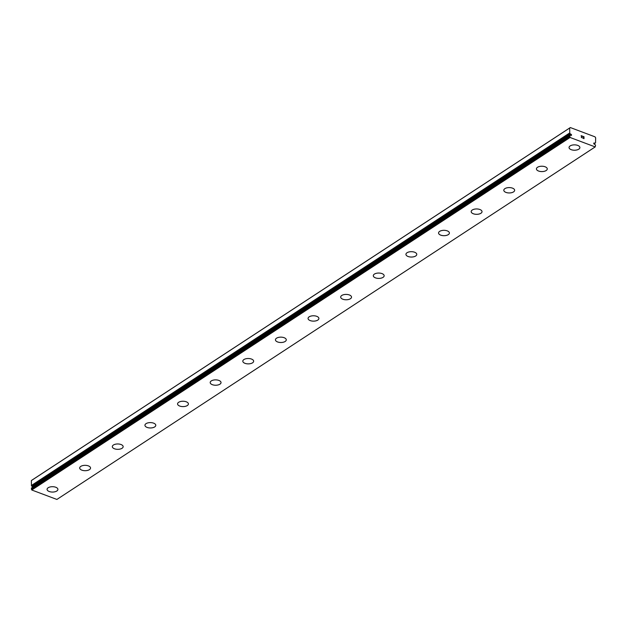 <?xml version="1.0" encoding="UTF-8"?>
<svg xmlns="http://www.w3.org/2000/svg" width="627" height="627" viewBox="0 0 627 627"><rect width="100%" height="100%" fill="white"/><g stroke="black" fill="none" stroke-linecap="round" stroke-linejoin="round"><path stroke-width="0.94" d="M594.459 143.089L595.07 143.222A1.544 1.074 -123.2 0 1 595.297 142.987A1.544 1.074 -123.2 0 1 595.54 142.885L595.65 137.783L594.999 136.835L570.327 127.555L569.677 128.018L569.747 133.183A1.544 1.074 -123.2 0 1 570.217 133.88L570.821 134.202A0.674 0.47 -123.2 0 1 571.158 135.448A0.674 0.47 -123.2 0 1 570.821 135.322L570.209 135.189A1.544 1.074 -123.2 0 1 569.982 135.424A1.544 1.074 -123.2 0 1 569.739 135.526L570.076 137.478L595.188 146.922L595.532 145.229A1.544 1.074 -123.2 0 1 595.062 144.531L594.459 144.21A0.674 0.47 -123.2 0 1 594.122 142.964A0.674 0.47 -123.2 0 1 594.459 143.089L593.769 143.544M57.911 489.397A5.424 2.688 0.2 0 1 56.822 490.996A5.424 2.688 0.2 0 1 50.771 491.913A5.424 2.688 0.2 0 1 47.072 489.358A5.424 2.688 0.2 0 1 48.161 487.751A5.424 2.688 0.2 0 1 54.22 486.842A5.424 2.688 0.2 0 1 57.911 489.405A5.424 2.688 0.2 0 1 56.822 491.012A5.424 2.688 0.2 0 1 50.771 491.921A5.424 2.688 0.2 0 1 47.072 489.366M90.539 468.032A5.424 2.688 0.2 0 1 89.449 469.631A5.424 2.688 0.2 0 1 83.399 470.548A5.424 2.688 0.2 0 1 79.692 467.993M80.789 466.386A5.424 2.688 0.2 0 1 86.839 465.477A5.424 2.688 0.2 0 1 90.539 468.04A5.424 2.688 0.2 0 1 89.449 469.647A5.424 2.688 0.2 0 1 83.391 470.556A5.424 2.688 0.2 0 1 79.692 468.001A5.424 2.688 0.2 0 1 80.789 466.386M123.158 446.667A5.424 2.688 0.2 0 1 122.069 448.266A5.424 2.688 0.2 0 1 116.019 449.183A5.424 2.688 0.2 0 1 112.319 446.628A5.424 2.688 0.2 0 1 113.409 445.021A5.424 2.688 0.2 0 1 119.467 444.112A5.424 2.688 0.2 0 1 123.158 446.675A5.424 2.688 0.2 0 1 122.069 448.281A5.424 2.688 0.2 0 1 116.019 449.191A5.424 2.688 0.2 0 1 112.319 446.636M155.786 425.302A5.424 2.688 0.2 0 1 154.697 426.901A5.424 2.688 0.2 0 1 148.646 427.818A5.424 2.688 0.2 0 1 144.939 425.263A5.424 2.688 0.2 0 1 146.036 423.656A5.424 2.688 0.2 0 1 152.087 422.747A5.424 2.688 0.2 0 1 155.786 425.31A5.424 2.688 0.2 0 1 154.697 426.916A5.424 2.688 0.2 0 1 148.638 427.826A5.424 2.688 0.2 0 1 144.939 425.271M188.406 403.937A5.424 2.688 0.2 0 1 187.316 405.536A5.424 2.688 0.2 0 1 181.266 406.453A5.424 2.688 0.2 0 1 177.566 403.898A5.424 2.688 0.2 0 1 178.656 402.291A5.424 2.688 0.2 0 1 184.714 401.382A5.424 2.688 0.2 0 1 188.406 403.945A5.424 2.688 0.2 0 1 187.316 405.551A5.424 2.688 0.2 0 1 181.266 406.461A5.424 2.688 0.2 0 1 177.566 403.906M221.033 382.572A5.424 2.688 0.2 0 1 219.944 384.171A5.424 2.688 0.2 0 1 213.893 385.088A5.424 2.688 0.2 0 1 210.194 382.533A5.424 2.688 0.2 0 1 211.283 380.926A5.424 2.688 0.2 0 1 217.334 380.017A5.424 2.688 0.2 0 1 221.033 382.58A5.424 2.688 0.2 0 1 219.944 384.186A5.424 2.688 0.2 0 1 213.885 385.096A5.424 2.688 0.2 0 1 210.194 382.541M253.653 361.207A5.424 2.688 0.2 0 1 252.563 362.806A5.424 2.688 0.2 0 1 246.513 363.723A5.424 2.688 0.2 0 1 242.814 361.168M243.903 359.561A5.424 2.688 0.2 0 1 249.961 358.652A5.424 2.688 0.2 0 1 253.653 361.215A5.424 2.688 0.2 0 1 252.563 362.821A5.424 2.688 0.2 0 1 246.513 363.731A5.424 2.688 0.2 0 1 242.814 361.176A5.424 2.688 0.2 0 1 243.903 359.561M286.28 339.842A5.424 2.688 0.2 0 1 285.191 341.441A5.424 2.688 0.2 0 1 279.14 342.358A5.424 2.688 0.2 0 1 275.441 339.803A5.424 2.688 0.2 0 1 276.531 338.196A5.424 2.688 0.2 0 1 282.581 337.287A5.424 2.688 0.2 0 1 286.28 339.85A5.424 2.688 0.2 0 1 285.191 341.456A5.424 2.688 0.2 0 1 279.133 342.366A5.424 2.688 0.2 0 1 275.441 339.81M318.9 318.477A5.424 2.688 0.2 0 1 317.811 320.076A5.424 2.688 0.2 0 1 311.76 320.993A5.424 2.688 0.2 0 1 308.061 318.438A5.424 2.688 0.2 0 1 309.15 316.831A5.424 2.688 0.2 0 1 315.209 315.922A5.424 2.688 0.2 0 1 318.9 318.485A5.424 2.688 0.2 0 1 317.811 320.091A5.424 2.688 0.2 0 1 311.76 321A5.424 2.688 0.2 0 1 308.061 318.445M351.528 297.112A5.424 2.688 0.2 0 1 350.438 298.711A5.424 2.688 0.2 0 1 344.388 299.628A5.424 2.688 0.2 0 1 340.688 297.073A5.424 2.688 0.2 0 1 341.778 295.466A5.424 2.688 0.2 0 1 347.828 294.557A5.424 2.688 0.2 0 1 351.528 297.12A5.424 2.688 0.2 0 1 350.438 298.726A5.424 2.688 0.2 0 1 344.38 299.635A5.424 2.688 0.2 0 1 340.688 297.08M384.155 275.747A5.424 2.688 0.2 0 1 383.058 277.346A5.424 2.688 0.2 0 1 377.015 278.263A5.424 2.688 0.2 0 1 373.308 275.708A5.424 2.688 0.2 0 1 374.397 274.101A5.424 2.688 0.2 0 1 380.456 273.192A5.424 2.688 0.2 0 1 384.155 275.755A5.424 2.688 0.2 0 1 383.058 277.361A5.424 2.688 0.2 0 1 377.007 278.27A5.424 2.688 0.2 0 1 373.308 275.715M416.775 254.382A5.424 2.688 0.2 0 1 415.685 255.981A5.424 2.688 0.2 0 1 409.635 256.898A5.424 2.688 0.2 0 1 405.935 254.343M407.025 252.736A5.424 2.688 0.2 0 1 413.075 251.827A5.424 2.688 0.2 0 1 416.775 254.39A5.424 2.688 0.2 0 1 415.685 255.996A5.424 2.688 0.2 0 1 409.627 256.905A5.424 2.688 0.2 0 1 405.935 254.35A5.424 2.688 0.2 0 1 407.025 252.736M449.402 233.017A5.424 2.688 0.2 0 1 448.305 234.616A5.424 2.688 0.2 0 1 442.262 235.533A5.424 2.688 0.2 0 1 438.555 232.978A5.424 2.688 0.2 0 1 439.652 231.371A5.424 2.688 0.2 0 1 445.703 230.462A5.424 2.688 0.2 0 1 449.402 233.025A5.424 2.688 0.2 0 1 448.305 234.631A5.424 2.688 0.2 0 1 442.254 235.548A5.424 2.688 0.2 0 1 438.555 232.985M482.022 211.652A5.424 2.688 0.2 0 1 480.933 213.251A5.424 2.688 0.2 0 1 474.882 214.168A5.424 2.688 0.2 0 1 471.183 211.612A5.424 2.688 0.2 0 1 472.272 210.006A5.424 2.688 0.2 0 1 478.323 209.097A5.424 2.688 0.2 0 1 482.022 211.66A5.424 2.688 0.2 0 1 480.933 213.266A5.424 2.688 0.2 0 1 474.874 214.183A5.424 2.688 0.2 0 1 471.183 211.62M514.649 190.287A5.424 2.688 0.2 0 1 513.552 191.886A5.424 2.688 0.2 0 1 507.509 192.802A5.424 2.688 0.2 0 1 503.802 190.247A5.424 2.688 0.2 0 1 504.9 188.641A5.424 2.688 0.2 0 1 510.95 187.732A5.424 2.688 0.2 0 1 514.649 190.294A5.424 2.688 0.2 0 1 513.552 191.901A5.424 2.688 0.2 0 1 507.502 192.818A5.424 2.688 0.2 0 1 503.802 190.255M547.269 168.922A5.424 2.688 0.2 0 1 546.18 170.52A5.424 2.688 0.2 0 1 540.129 171.437A5.424 2.688 0.2 0 1 536.43 168.882A5.424 2.688 0.2 0 1 537.519 167.284A5.424 2.688 0.2 0 1 543.578 166.367A5.424 2.688 0.2 0 1 547.269 168.929A5.424 2.688 0.2 0 1 546.18 170.536A5.424 2.688 0.2 0 1 540.121 171.453A5.424 2.688 0.2 0 1 536.43 168.89M579.897 147.557A5.424 2.688 0.2 0 1 578.799 149.155A5.424 2.688 0.2 0 1 572.757 150.072A5.424 2.688 0.2 0 1 569.05 147.517M570.147 145.919A5.424 2.688 0.2 0 1 576.197 145.002A5.424 2.688 0.2 0 1 579.897 147.564A5.424 2.688 0.2 0 1 578.799 149.171A5.424 2.688 0.2 0 1 572.749 150.088A5.424 2.688 0.2 0 1 569.05 147.525A5.424 2.688 0.2 0 1 570.147 145.919M583.87 138.504L582.945 138.159L583.87 138.504L583.369 137.407M583.87 137.721L583.87 138.512M583.878 137.595L583.878 136.811L583.878 137.595M583.878 136.811L582.953 136.459L584.003 136.725L583.996 138.685L582.945 138.159M583.988 138.685L583.996 136.725L582.953 136.333M582.052 137.862L581.182 137.047L582.083 136.13L581.104 135.636L582.342 136.098L581.3 137.109L582.107 137.478M582.099 137.587L581.3 137.109L582.342 136.098L581.096 135.636M569.677 135.565L31.405 488.065L31.781 490L56.892 499.445L595.188 146.922M570.209 135.189L31.914 487.712A1.544 1.074 -123.2 0 1 31.899 487.743L31.993 487.665M570.327 127.555L32.032 480.078L31.381 480.541L31.452 485.706A1.544 1.074 -123.2 0 1 31.922 486.403L32.533 486.724A0.674 0.47 -123.2 0 1 33.012 486.983M569.677 128.018L31.381 480.541M570.821 134.202L32.533 486.724M569.645 136.741L31.35 489.264M570.076 137.478L31.781 490M569.653 132.987L31.366 485.51M569.747 133.183L31.452 485.706M570.217 133.88L31.922 486.403M570.366 134.029L32.071 486.552M569.645 135.659L31.35 488.182M594.913 143.262L593.941 143.904M570.241 135.158L31.953 487.681M569.7 135.542L31.405 488.065"/></g></svg>
